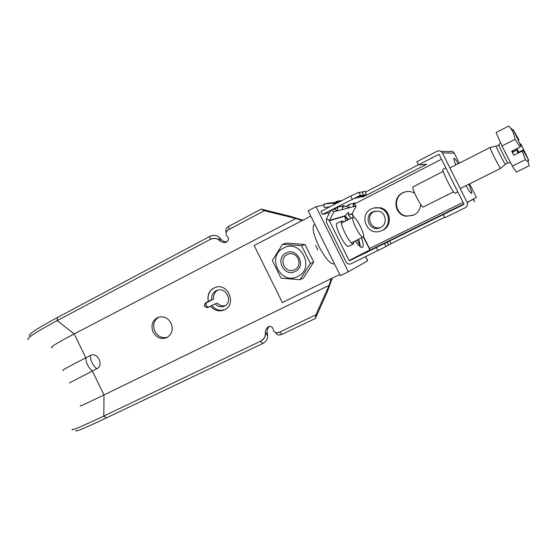<?xml version="1.0" encoding="UTF-8"?>
<svg xmlns="http://www.w3.org/2000/svg" width="557" height="557" viewBox="0 0 557 557"><rect width="100%" height="100%" fill="white"/><g stroke="black" fill="none" stroke-linecap="round" stroke-linejoin="round"><path stroke-width="0.84" d="M29.709 335.906C27.46 334.806 36.706 328.665 57.448 317.483L57.204 320.609L74.172 333.928L85.848 357.81C86.077 363.073 88.222 367.467 92.295 371.004L103.992 394.927L103.825 416.03L260.439 341.288C263.795 339.359 265.431 336.762 265.355 333.497C265.146 330.809 266.03 328.651 268.008 327.015L268.571 326.68C270.967 325.859 272.533 326.862 273.264 329.702L273.675 330.928C274.928 332.856 276.954 333.239 279.753 332.069L315.903 314.816L315.359 318.472L327.439 291.478L332.257 278.152M153.133 332.153C156.503 337.765 161.015 339.617 166.668 337.709C172.022 334.465 173.485 329.605 171.041 323.137C167.894 317.803 163.598 315.861 158.167 317.309C152.305 320.379 150.627 325.323 153.133 332.153M167.566 337.229C162.178 338.586 157.937 336.644 154.86 331.387C152.486 325.253 153.774 320.498 158.738 317.121M217.752 290.127C214.605 292.153 213.24 295.106 213.651 298.991L211.632 299.847C211.228 295.746 212.718 292.717 216.102 290.747L217.105 290.322C226.476 286.646 233.202 302.235 224.506 306.065L224.151 306.232C220.823 307.45 217.836 306.677 215.197 303.906L210.553 306.127C214.473 310.618 219.04 311.878 224.269 309.922C237.024 304.804 228.245 282.531 215.392 287.363C209.425 289.953 207.051 294.66 208.276 301.504L211.632 299.847M80.487 405.691C78.175 407.237 86.008 403.644 103.992 394.927L329.076 285.4L315.903 314.816M274.35 331.798C275.736 333.03 277.56 333.142 279.83 332.146L282.065 334.318L315.359 318.472M282.065 334.318C279.252 335.488 277.219 335.084 275.966 333.128L275.255 332.438M269.177 326.451C267.604 328.212 266.942 330.204 267.207 332.425L267.68 335.669C267.792 338.941 266.162 341.545 262.793 343.488L260.439 341.288M72.306 429.252C70.259 431.369 80.765 426.961 103.825 416.03L106.498 417.868L262.793 343.488M226.128 232.749L226.058 232.074C225.258 229.825 226.149 227.924 228.725 226.372L261.205 209.098L264.345 210.706L295.906 218.511L302.075 220.635M228.725 226.372L229.045 229.435L264.345 210.706M225.223 305.654C222.166 306.378 219.486 305.508 217.188 303.036L215.197 303.906M213.651 298.991L206.25 302.938C205.373 305.104 206.048 306.482 208.29 307.074L209.69 306.461M210.553 306.127L207.636 307.589C204.245 307.241 203.542 305.682 205.519 302.897L208.276 301.504M63.066 370.454C60.859 370.892 68.455 366.68 85.848 357.81L90.29 355.561C97.559 351.467 104.361 365.371 96.751 368.776L69.381 382.938M331.248 278.646L329.076 285.4M52.17 347.686C49.169 347.812 56.501 343.23 74.172 333.928L295.906 218.511M302.897 220.21L290.148 216.262L261.205 209.098M205.798 304.254L206.974 306.649M210.184 239.447L210.177 239.343C213.749 237.804 216.819 238.118 219.395 240.283L219.374 240.352C216.798 238.222 213.735 237.916 210.184 239.447L57.204 320.609C35.53 332.264 25.894 338.607 28.296 339.638M106.498 417.868C84.392 428.305 74.262 432.497 76.1 430.436M219.374 240.352C220.426 241.696 222.375 242.413 225.223 242.49C228.809 240.701 229.435 238.626 227.11 236.265L226.344 235.096C225.578 232.861 226.476 230.974 229.045 229.435M57.448 317.483L209.933 236.37C213.491 234.838 216.555 235.151 219.124 237.317L219.395 240.283L221.449 239.761L219.124 237.317M226.852 241.975C224.193 241.731 222.389 240.993 221.449 239.761M208.325 301.483C207.232 294.98 209.453 290.315 214.988 287.503M224.896 309.608C219.897 311.259 215.573 309.894 211.939 305.521M265.355 333.497L265.424 333.518C265.536 336.797 263.9 339.415 260.523 341.364M229.031 229.331C226.936 230.535 225.94 232.074 226.058 233.947M380.716 227.486L379.777 227.722C370.398 229.978 365.427 215.371 374.234 211.402L374.798 211.138M372.71 211.876C363.839 215.879 368.845 230.605 378.3 228.342L380.528 227.583C387.881 224.36 386.168 212.182 378.189 211.096L372.71 211.876M381.984 230.501C391.696 226.246 390.025 210.261 379.609 208.067C376.706 207.35 373.928 207.65 371.261 208.966C358.68 214.682 366.576 235.479 379.749 231.343L381.984 230.501M381.9 230.542L382.889 230.104C392.553 225.87 390.896 209.968 380.528 207.789L373.761 208.033M444.758 196.259L448.288 194.497M445.941 195.855L449.109 194.087M344.122 221.797L341.97 220.823C338.322 221.797 350.457 245.985 353.535 243.862L354.064 241.536M337.25 223.239L337.159 223.273C333.434 224.297 345.542 248.436 348.696 246.271L348.752 246.243M457.826 191.88L455.083 193.244C453.656 194.574 441.005 169.398 443.038 169.279L445.809 167.866M458.251 163.681C456.079 160.138 454.679 158.327 454.046 158.251L453.976 158.265C453.509 158.585 454.108 160.813 455.765 164.949M465.986 185.662C469.036 190.884 470.909 193.439 471.612 193.342L471.619 193.342C472.113 192.806 471.18 189.777 468.813 184.249M463.723 204.503L349.587 260.711L349.086 260.537L329.326 220.753L344.769 216.227L345.674 221.004M355.269 240.937C358.611 245.728 360.999 247.886 362.433 247.412L362.44 247.412C363.693 246.514 363.387 243.312 361.535 237.811M344.769 216.227L348.209 212.447C348.8 212.301 348.863 213.101 348.39 214.849L351.996 214.118L353.507 217.153M413.336 215.315L406.652 216.06C395.185 214.737 392.56 197.477 403.129 192.694L405.552 191.768M420.716 204.496C420.298 209.286 417.987 212.823 413.767 215.106L406.178 216.255C394.676 214.932 392.044 197.61 402.648 192.819C406.721 190.898 410.732 191.023 414.673 193.195M463.069 202.365L369.493 248.54L363.484 236.46M353.967 217.321L352.108 213.596M369.994 250.079L363.31 236.857M351.202 218.184L348.508 215.134M352.212 199.079L350.68 196.008L320.985 211.395L322.489 214.431L360.428 195.298L355.317 198.396L363.401 194.678L358.332 197.735L366.276 194.073L361.256 197.094L364.097 196.468L426.634 164.252L418.411 164.879L438.638 154.428L439.174 154.595L463.884 203.987L463.696 204.516M353.653 204.586L356.167 205.979L351.996 214.118M459.267 163.166L454.22 153.091L442.397 152.931L467.142 202.379C467.991 204.635 467.372 206.403 465.283 207.698L444.827 217.745L443.247 214.584M444.611 217.314L390.972 243.667M389.566 240.847L391.042 243.813L388.494 245.087M387.038 242.163L388.535 245.171L385.91 246.486M384.434 243.513L385.952 246.577L351.098 263.76C348.988 264.54 347.331 263.955 346.113 261.999L326.381 222.264L326.416 218.769L330.969 210.093L333.901 211.73L337.264 210.859L337.765 207.343M353.521 203.326L353.082 206.779L356.167 205.979M346.057 206.194L348.717 207.907L349.204 204.572M335.425 203.918L332.174 203.173L323.896 204.141L329.034 203.04L338.774 202.177M342.576 205.972L342.116 209.606L353.082 206.779M330.969 210.093L334.472 209.049M323.896 204.141L324.278 207.462L329.807 206.828M341.169 200.938L336.01 201.543L336.087 202.219M336.101 202.323L336.163 202.88M336.01 201.543L342.29 200.36M376.323 247.545L377.855 250.622M467.142 202.379L476.395 197.373L469.621 183.845M468.096 201.864L473.297 199.295L474.578 201.85L473.443 198.967M329.326 220.753L333.901 211.73M360.463 246.883L358.819 239.162M348.501 219.562L345.006 215.726M345.974 206.382L342.715 207.19M342.116 209.606L337.264 210.859L334.374 209.251M449.764 151.601L449.415 151.595C451.462 150.78 453.064 151.274 454.22 153.091M442.397 152.931C441.109 150.905 439.327 150.348 437.05 151.26L416.838 161.732L418.411 164.879M350.68 196.008L358.91 192.249L360.428 195.298M359.23 192.896L361.904 191.671L363.401 194.678M362.217 192.304L364.8 191.114L366.276 194.073M363.686 195.632L364.097 196.468M365.343 192.2L418.37 164.802M342.652 206.368L344.17 205.582L338.538 206.946L333.782 209.404M353.591 203.695L355.018 202.964L349.956 204.182L345.431 206.515M329.66 212.586L322.489 214.431M441.492 159.239L353.653 204.405M467.239 202.588L473.123 199.141M369.493 248.54L369.925 250.225L463.863 203.946M507.942 162.964C507.692 163.716 498.981 146.588 498.793 144.973L496.224 146.275C496.371 147.877 504.941 164.74 505.359 164.252L507.942 162.964L510.581 162.714M490.167 147.452L490.111 147.661C490.195 149.52 500.095 168.98 500.639 168.36L500.68 168.318M443.219 171.333L412.883 186.971C411.929 189.345 421.837 208.409 423.271 206.988L453.558 191.866M518.184 140.524L518.978 140.127L513.248 129.718L520.948 146.059L520.175 147.02L511.737 151.267L513.791 155.271L522.222 151.044L525.348 159.657L528.28 162.178L529.15 165.784L516.402 172.092L512.343 166.132L501.982 145.99L515.002 139.382L520.175 147.02M522.222 151.044L522.988 150.07L528.572 159.963L520.955 144.005L519.904 143.991M518.713 152.221L516.945 148.649M512.329 151.365L516.583 148.83M516.687 149.172L518.337 152.409M522.988 150.07L517.752 152.702L516.931 149.986L518.205 152.472M512.343 166.132L525.348 159.657M501.982 145.99L496.092 132.552L508.847 126L510.428 127.922C512.9 131.194 514.424 135.017 515.002 139.382M520.127 144.423L520.955 144.005M513.791 155.271L512.168 151.058M496.224 146.108L490.118 147.459L449.903 167.935M512.705 152.11L516.931 149.986M505.443 153.3L505.805 153.426M367.717 260.773L348.327 271.788L316.007 206.696L323.993 204.955M310.785 216.123L254.138 245.484L282.35 302.548L339.749 274.49M348.327 271.788L340.348 275.687L308.139 210.797L316.007 206.696M314.886 224.387L313.73 225.125C312.087 228.398 313.807 235.444 318.896 246.278C324.682 257.299 329.479 263.203 333.274 263.99L334.353 263.614M363.094 237.031L363.115 237.017C366.019 236.14 355.888 215.831 353.215 217.167L353.145 217.195C350.158 217.975 360.581 238.751 363.094 237.031M315.666 245.477L317.88 249.933M295.217 271.482C284.126 277.553 274.608 258.316 286.075 253.031C297.173 246.814 306.81 266.267 295.217 271.482M287.196 254.591C278.201 258.685 284.926 273.926 293.992 269.992L294.674 269.692C303.21 265.933 297.779 251.304 288.839 253.978L287.196 254.591M283.604 248.039C300.71 238.389 315.624 268.467 297.689 276.481C280.596 285.783 265.974 256.22 283.604 248.039M300.035 279.725L310.409 263.496L301.581 245.679L282.49 244.3L272.345 260.537L281.055 278.145L300.035 279.725L303.44 278.054L313.695 262.034L310.409 263.496M282.49 244.3L286.124 243.103L304.985 244.453L313.695 262.034M304.985 244.453L301.581 245.679M207.225 302.173L205.519 302.897M210.177 239.343L209.933 236.37M90.29 355.561C90.533 360.818 92.692 365.225 96.751 368.776M267.68 335.669L265.424 333.518L267.207 332.425M349.086 260.537L369.799 249.905M348.39 214.849L352.003 213.797M349.587 260.711L369.925 250.225M332.174 203.173L337.145 202.094M326.416 218.769L329.326 220.405L344.894 215.865M438.638 154.428L439.007 154.428M449.415 151.595L440.949 151.365M367.641 260.857L365.552 256.659M360.47 246.431L357.246 239.949M347.394 220.126L345.431 216.179M225.223 242.49L226.49 242.156M268.008 327.015L268.474 326.729M378.3 228.342L379.777 227.722M379.609 208.067L380.528 207.789M353.556 243.848L348.717 246.264M406.178 216.255L406.652 216.06M334.116 203.333L338.35 202.4M341.97 220.823L337.159 223.273M498.8 144.792L500.43 143.149M505.359 164.252L500.639 168.36L460.214 188.545M528.092 159.553L528.28 162.178M513.512 130.589L510.428 127.922M528.161 160.562L528.649 160.319M512.781 129.955L513.248 129.718M367.731 260.808L365.65 256.617M360.463 246.18L357.343 239.9M347.484 220.078L345.66 216.401M351.397 242.873L363.115 237.017M341.462 223.148L353.145 217.195"/></g></svg>
